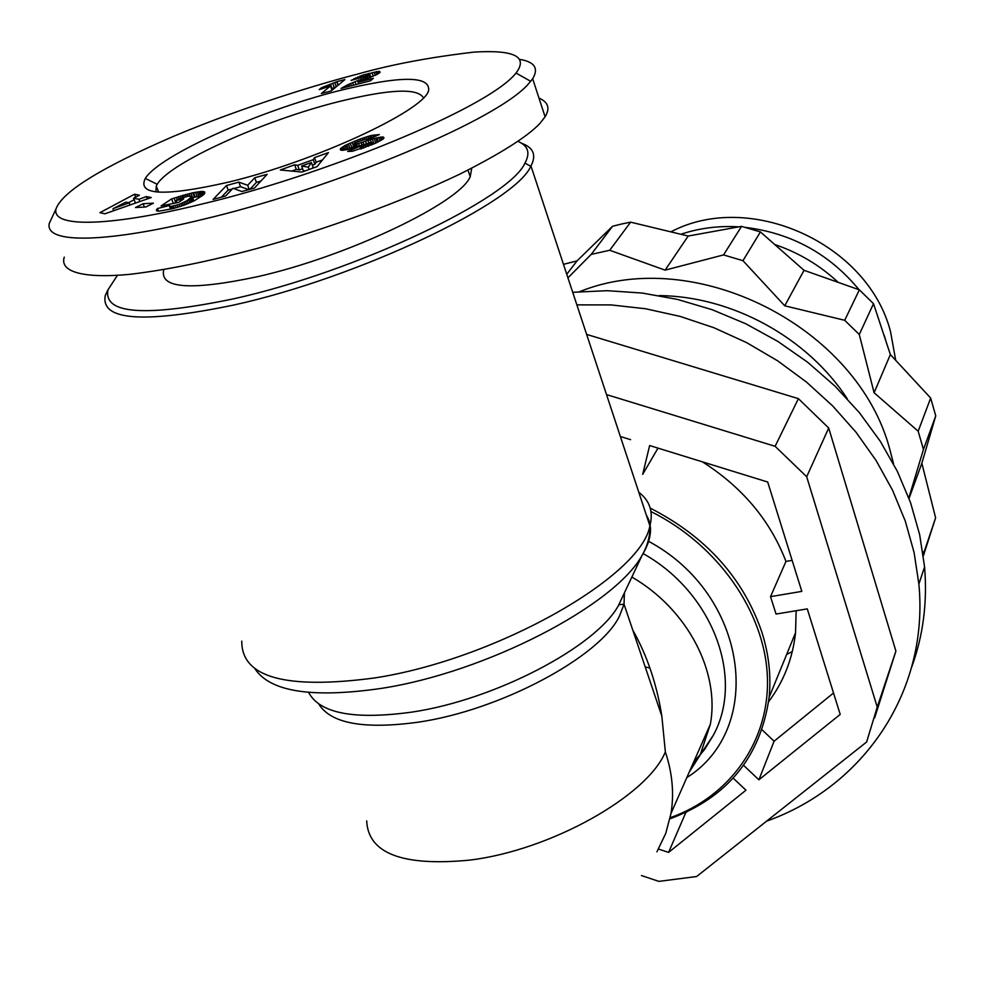 <?xml version="1.0" encoding="UTF-8"?>
<svg xmlns="http://www.w3.org/2000/svg" width="985" height="985" viewBox="0 0 985 985"><rect width="100%" height="100%" fill="white"/><g stroke="black" fill="none" stroke-linecap="round" stroke-linejoin="round"><path stroke-width="1.48" d="M358.466 73.875C391.402 64.517 429.928 57.253 474.056 52.106C514.367 49.681 528.354 56.662 516.029 73.062C487.637 109.2 317.872 176.844 203.008 203.784C114.826 225.627 51.269 229.025 55.985 208.955C62.252 191.681 101.504 167.45 173.742 136.238C246.866 105.494 323.819 82.629 358.466 73.875M519.92 59.42C534.633 61.87 538.881 68.322 532.676 78.775L527.221 85.338C489.471 125.033 319.509 192.137 202.516 219.446C109.717 242.187 44.276 244.945 49.275 223.41L52.045 217.463M521.693 143.33C533.488 147.59 536.591 155.137 530.964 165.96L530.78 166.293C515.537 202.454 358.158 277.77 233.543 305.091C143.047 323.769 100.31 320.544 105.309 295.426L108.055 289.59M518.073 141.446C528.194 145.768 530.484 153.007 524.943 163.141C509.676 198.441 355.622 271.922 233.704 298.8C145.115 317.195 103.216 314.19 107.993 289.787L117.387 275.394M471.729 168.238L470.227 176.684C460.032 202.639 346.979 256.716 257.06 276.797C190.597 290.821 159.484 288.494 163.719 269.841M689.204 772.166L700.187 754.99L710.333 724.27C720.133 671.832 687.382 609.099 631.853 577.038M366.679 820.887C368.242 853.539 402.643 866.603 469.907 860.09C551.095 850.215 647.576 795.646 665.355 751.912L661.834 716.144C656.81 684.181 647.12 655.505 632.776 630.104M670.206 817.71C730.07 796.533 770.048 740.831 767.364 676.338C764.655 611.931 717.905 544.803 650.974 511.572M669.972 818.806C727.533 797.481 760.592 756.948 769.15 697.22C771.243 675.833 768.817 654.151 761.885 632.173C743.256 578.035 706.036 536.69 650.223 508.112M658.005 448.126L642.676 474.376L649.644 445.54L767.697 482.022L801.815 591.382L770.529 596.639L776.032 614.049L807.281 608.878L840.205 714.42L758.881 779.812L743.601 765.357M703.61 749.831L704.62 749.437M768.632 701.714C783.715 681.583 792.679 658.596 795.535 632.752L796.151 610.712M229.074 182.003C164.84 196.655 136.915 195.461 145.312 178.42C159.275 155.445 259.166 110.849 338.027 90.952C400.563 75.513 430.753 75.463 428.573 90.829C423.082 111.083 314.794 161.405 229.074 182.003M423.415 97.835C417.689 87.763 389.186 89.093 337.929 101.824C263.721 120.404 169.851 162.574 157.206 184.293L156.27 185.968L155.901 191.915M911.741 667.005C923.204 635.571 927.488 602.204 924.583 566.917L919.682 534.769L910.596 502.769L897.384 471.409L880.233 441.206L859.363 412.653L835.083 386.219L807.774 362.345L777.854 341.413L745.817 323.782L712.18 309.709L677.483 299.415L642.306 293.062L607.203 290.686L572.716 292.299M766.589 821.158C863.353 786.781 929.126 691.79 918.882 584.056L914.092 552.548L905.313 521.151L892.607 490.333L876.133 460.561L856.076 432.304L832.719 405.98L806.419 382.008L777.534 360.756L746.532 342.571L713.866 327.709L680.056 316.382L645.606 308.761L611.045 304.919L576.878 304.882M645.2 666.907L649.94 668.052M786.658 654.446L792.297 651.565M579.66 291.659C695.373 244.723 858.255 327.118 890.046 450.268L893.555 463.91M922.76 551.501L923.24 554.838M908.835 497.905L923.45 449.468L918.18 431.233L930.665 398.051L890.366 354.563L873.51 303.688L859.277 334.506L874.101 392.756L890.366 354.563M859.277 334.506L844.699 320.297L784.75 305.806L742.949 260.68L723.544 254.918L741.545 226.365L688.195 236.043L630.622 222.154L621.449 224.051L612.559 226.267L577.038 260.877L563.482 264.337M741.545 226.365L760.42 231.931L742.949 260.68M844.699 320.297L859.363 289.849L804.043 270.309L760.42 231.931M859.363 289.849L873.51 303.688M930.665 398.051L935.75 415.855L923.45 449.468M923.536 553.693L935.615 517.851L921.849 463.209L935.75 415.855M935.615 517.851L923.364 555.811M895.685 360.165L890.6 331.97C868.314 243.652 749.905 190.179 671.13 231.734M538.967 98.057C548.276 102.144 550.307 108.375 545.087 116.772L539.755 123.63C527.11 136.841 500.454 153.685 459.81 174.136C402.446 201.543 324.385 229.776 257.947 248.208C210.482 261.05 167.955 269.742 130.377 274.286C82.838 278.866 59.457 271.7 64.271 257.122M301.976 172.055L280.319 169.974L294.638 164.803L297.667 165.32L313.23 159.693L314.51 157.625L328.448 152.589L317.121 166.576L301.976 172.055M173.495 208.488L159.102 211.159L156.418 210.618L157.477 208.537L169.74 205.446L169.642 206.37L170.824 206.456L179.073 204.474L187.138 200.608L192.247 196.274L187.901 196.261L178.47 198.933L176.143 200.484L183.727 198.945L178.58 202.393L161.06 205.927L171.612 198.908L192.814 192.777L201.42 191.447L204.708 192.013L203.415 194.858L194.673 200.546L184.958 204.88L173.495 208.488M99.904 212.674L134.514 194.242L139.427 195.202L133.578 198.207L138.947 199.278L146.346 196.569L151.271 197.529L104.915 213.794L99.904 212.674M145.817 206.998L135.487 207.54L143.108 203.723L153.451 203.156L145.817 206.998M241.891 191.533L232.989 188.27L225.627 195.99L213.092 199.438L226.476 185.537L238.838 182.126L247.678 185.278L254.746 177.743L267.157 174.32L254.389 188.11L241.891 191.533M374.682 143.588L352.593 151.222L347.717 151.456L359.907 146.359L368.168 144.364L371.665 142.135L347.36 149.646L340.404 149.892L340.748 148.427L345.033 145.497L359.894 139.107L370.951 135.536L379.348 134.551L367.984 139.414C367.048 138.774 363.539 139.636 357.444 142.012L352.913 144.438L354.095 144.844L374.165 138.466L382.783 136.977L384.002 137.789L382.956 139.156L374.682 143.588M369.683 74.848L351.128 80.401L363.268 74.946L379.607 71.376L380.062 72.385L377.181 74.367L358.109 82.247L373.352 78.295L370.36 80.844L341.044 88.428L348.752 84.316L367.454 76.719L369.683 74.848M321.369 93.513L330.48 86.003L319.214 89.61L321.553 87.69L336.981 81.644L344.91 79.588L331.182 90.977L321.369 93.513M770.529 596.639L785.968 561.425C770.233 520.511 742.407 487.329 702.502 461.879M294.638 164.803L296.288 169.395L291.671 171.058M322.526 159.915L316.16 162.205L314.51 157.625M316.16 162.205L314.892 164.298L313.23 159.693M302.592 168.743L299.329 169.925L297.667 165.32M314.892 164.298L312.356 165.209M299.329 169.925L296.288 169.395M204.794 193.109L204.277 191.743M204.449 193.7L203.636 191.546M203.87 194.39L202.762 191.447M203.612 194.636L202.417 191.435M202.873 195.313L201.42 191.447M198.847 191.706L200.546 196.237L201.913 196.077L200.226 191.533M200.546 196.237L198.97 196.471L197.271 191.94M198.97 196.471L197.222 196.766L195.523 192.235M197.222 196.766L195.264 197.148L193.552 192.629M195.264 197.148L194.525 197.296L192.814 192.777M191.952 196.052L190.881 193.195M194.525 197.296L192.777 197.677M189.859 195.966L188.985 193.626M187.95 196.261L187.125 194.082M186.128 196.655L185.328 194.55M184.343 197.111L183.555 195.042M182.976 197.505L182.2 195.436M181.191 198.047L180.403 195.978M179.233 198.675L178.445 196.606M177.238 199.746L176.315 197.308M176.795 202.221L175.761 202.578L174.05 198.059M175.761 202.578L173.323 203.415L171.612 198.908M176.98 202.713L176.143 200.484M193.836 200.965L192.21 196.643M193.38 201.199L191.853 197.148M192.592 201.593L191.164 197.813M191.459 202.134L190.13 198.613M190.019 202.787L188.788 199.561M189.859 202.861L188.652 199.647M188.246 203.55L187.138 200.608M186.657 204.215L185.636 201.494M185.069 204.831L184.109 202.307M183.456 205.422L182.557 203.045M181.856 206L180.994 203.735M179.898 206.653L179.073 204.474M177.903 207.281L177.091 205.126M175.995 207.823L175.17 205.668M174.111 208.327L173.274 206.099M173.138 208.574L172.276 206.284M171.759 208.906L170.824 206.456M170.873 209.103L169.863 206.431M170.7 209.152L169.642 206.37M170.602 209.165L169.408 206.025M158.474 211.159L157.477 208.537M157.674 211.11L156.91 209.128M156.997 210.975L156.517 209.719M135.635 197.148L134.514 194.242M134.157 199.709L128.579 202.688M147.257 198.933L146.346 196.569M139.821 201.543L138.947 199.278M136.238 202.799L135.265 202.602L133.578 198.207M143.108 203.723L144.401 207.072M260.877 181.092L256.432 182.323L254.746 177.743M249.242 189.514L247.678 185.278M256.432 182.323L249.894 189.342M248.737 189.662L240.525 186.694L238.838 182.126M232.349 188.948L228.163 190.093L226.476 185.537M240.525 186.694L233.765 188.554M228.163 190.093L221.428 197.148M383.793 138.232L383.411 137.112M383.387 138.737L382.783 136.977M382.574 139.427L381.712 136.952M381.49 140.153L380.407 137.063M380.075 140.978L378.806 137.334M378.4 141.865L376.947 137.728M377.329 142.382L375.802 138.023M375.876 143.059L374.165 138.466M375.777 143.084L373.931 143.625L372.318 139.02M371.16 142.185L370.274 139.661M373.931 143.625L372.465 144.093M368.846 142.69L368.033 140.387M366.395 143.502L365.595 141.212M361.951 145.066L361.15 142.776M359.463 145.928L358.651 143.613M357.617 146.568L356.779 144.204M356.311 146.999L355.45 144.573M355.006 147.43L354.095 144.844M352.938 144.783L353.984 147.762L352.975 144.807M375.039 136.386L374.509 134.859M373.549 137.026L372.896 135.142M371.924 137.728L371.148 135.499M370.372 138.393L369.498 135.905M368.846 139.045L367.897 136.361M366.986 139.341L366.137 136.903M364.918 139.575L364.204 137.543M362.788 140.116L362.135 138.282M360.51 140.843L359.894 139.107M358.084 141.754L357.469 140.03M355.56 142.825L354.92 141.04M355.019 143.096L354.378 141.261M352.95 144.389L352.174 142.172M353.652 146.814L351.805 147.615L350.192 143.034M351.805 147.615L350.007 148.427L348.382 143.847M350.007 148.427L348.407 149.191L346.782 144.61M346.929 149.745L345.366 145.324M348.407 149.191L347.631 149.585M346.572 149.819L345.033 145.497M344.935 150.126L343.58 146.309M343.506 150.299L342.361 147.085M342.337 150.348L341.426 147.787M341.413 150.274L340.748 148.427L341.389 150.274M340.687 150.04L340.317 149.018M372.601 144.475L371.825 142.259M371.961 144.746L371.308 142.862M370.84 145.214L370.225 143.465M368.759 146.051L368.168 144.364M367.934 146.383L367.343 144.684M365.817 147.208L365.201 145.448M364.019 147.873L363.354 145.989M363.379 148.107L362.689 146.137M361.975 148.612L361.187 146.359M360.842 149.006L359.907 146.359M370.803 77.236L369.991 74.909M370.52 77.347L369.843 75.414M369.941 77.581L369.313 75.771M368.021 78.344L367.454 76.719M367.75 78.455L367.183 76.842M366.088 79.095L365.546 77.532M363.76 79.982L363.231 78.468M358.306 82.161L357.764 80.598M356.065 84.538L355.068 81.681M353.59 85.19L352.692 82.642M351.362 85.757L350.574 83.528M349.429 86.261L348.752 84.316M347.816 86.68L347.225 85.005M345.944 87.16L345.489 85.855M344.073 87.64L343.765 86.766M358.675 83.873L358.109 82.247M379.988 72.471L379.607 71.376M379.114 73.173L378.474 71.351M377.772 74.035L376.898 71.523M376.972 74.478L375.999 71.671M375.322 75.291L374.189 72.053M373.266 76.214L371.998 72.57M369.954 74.897L369.375 73.222M368.538 74.971L368.045 73.579M365.989 75.611L365.521 74.269M363.76 76.374L363.268 74.946M361.877 77.31L361.286 75.586M360.658 78.049L359.968 76.054M358.281 78.677L357.678 76.941M356.102 79.206L355.634 77.827L356.09 79.206M354.403 79.613L354.058 78.628M330.726 91.1L331.92 90.103L330.48 86.003M338.224 85.141L336.981 81.644M337.99 85.313L336.747 81.767M336.279 86.742L334.851 82.691M336.193 86.815L334.26 87.677L332.819 83.59M334.26 87.677L332.056 88.588L330.615 84.501M329.421 86.397L328.965 85.141M327.192 87.185L326.749 85.941M324.718 87.997L324.287 86.791M321.96 88.847L321.553 87.69M685.067 812.785L686.89 811.936M785.968 561.425L792.137 560.354M762.045 729.774L774.087 741.212L833.519 693.009M774.087 741.212L758.881 779.812M733.185 778.138L745.965 790.204L668.581 852.419L685.622 812.97M312.245 168.337L313.033 167.105L311.371 162.488L301.607 166.022L308.354 167.154L309.179 169.445M301.607 166.022L303.269 170.639L305.054 170.934M668.581 852.419L658.509 849.07M620.365 436.503L630.572 439.655M308.354 167.154L311.371 162.488M130.032 204.978L129.195 202.811L125.858 202.134L112.967 208.721L113.731 210.691M112.967 208.721L129.195 202.811M641.444 875.542L658.879 881.378L696.617 876.527L866.615 742.013L877.241 707.082L806.69 476.752L775.121 446.303L606.514 394.591M775.121 446.303L798.404 398.654L586.629 334.395M806.69 476.752L828.705 428.007L798.404 398.654M877.241 707.082L895.907 651.122L828.705 428.007M874.655 717.843L895.907 651.122M847.198 398.679C807.38 337.473 731.843 296.214 659.113 295.599M918.18 431.233L874.101 392.756M723.544 254.918L665.109 270.136L609.703 250.264L591.185 254.401L567.939 277.856M665.109 270.136L688.195 236.043M630.622 222.154L609.703 250.264M784.75 305.806L804.043 270.309M909.044 498.472L921.849 463.209M566.757 274.261L577.038 260.877M591.185 254.401L612.559 226.267M837.853 282.042C819.643 265.187 798.761 252.726 775.195 244.674M885.49 339.431L884.025 334.986M859.08 289.75C829.468 253.908 791.595 233.125 745.46 227.4M738.75 226.833C718.594 225.651 699.35 228.114 681.017 234.208M241.781 641.112C241.411 677.397 285.551 689.697 374.214 678.012C495.677 659.63 641.272 576.496 649.891 525.842C653.498 511.818 649.804 500.639 638.809 492.315M254.992 668.815C270.124 691.79 312.122 698.328 380.961 688.453C485.925 672.509 614.505 605.492 641.986 555.552C651.614 539.448 653.08 525.99 646.369 515.18M308.625 692.418C319.78 713.46 354.231 720.01 411.976 712.093C494.852 699.855 595.519 646.985 618.321 605.787L623.8 594.164M318.82 704.09C330.874 723.569 364.068 729.589 418.416 722.153C500.577 710.21 599.89 656.835 619.38 616.29L624.047 604.248L624.379 592.921M665.355 751.912C672.361 772.942 674.245 793.442 671.007 813.413L665.737 833.433L656.909 851.816M693.452 762.525L704.484 749.634L713.362 735.192C744.586 678.086 712.881 592.477 643.143 553.607M686.779 777.645C765.64 728.075 747.8 594.435 648.647 541.356M363.76 144.438L362.948 142.135M371.751 137.802L370.951 135.536M360.707 81.176L360.178 79.662M530.964 165.96L649.891 525.842C650.285 535.668 647.65 545.567 641.986 555.552L618.321 605.787L619.257 604.642L624.047 604.248L661.834 716.144M516.029 73.062L530.792 81.349M524.943 163.141L530.78 166.293M467.998 170.122L470.227 176.684M710.333 724.27L671.007 813.413M700.187 754.99L713.362 735.192L704.534 749.56L693.514 762.39M795.535 632.752L769.15 697.22M157.206 184.293L145.312 178.42M156.27 185.968L158.634 192.161M924.583 566.917L918.882 584.056M107.993 289.787L105.309 295.426M545.087 116.772L532.676 78.775M55.985 208.955L49.275 223.41M427.933 92.097L428.573 90.829"/></g></svg>

